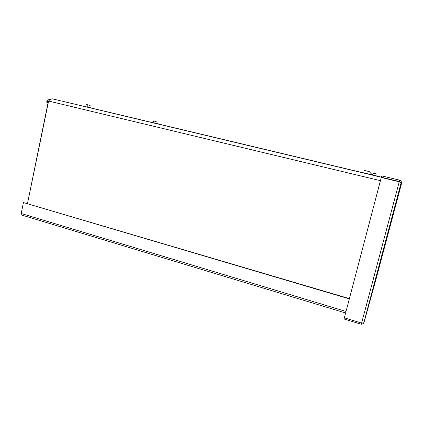 <?xml version="1.0" encoding="UTF-8"?>
<svg xmlns="http://www.w3.org/2000/svg" width="423" height="423" viewBox="0 0 423 423"><rect width="100%" height="100%" fill="white"/><g stroke="black" fill="none" stroke-linecap="round" stroke-linejoin="round"><path stroke-width="0.63" d="M395.664 180.933L394.966 180.505M53.049 98.998C51.278 98.813 49.798 99.495 48.603 101.049L27.5 203.505M48.296 101.758L46.604 102.149L47.513 100.764L48.529 101.007L48.063 101.705M47.365 100.96L48.381 101.203L48.27 101.753M47.513 100.764L49.338 99.072L52.69 98.945M49.116 100.468L48.619 101.028M47.741 102.419L48.196 102.239M396.34 180.833L395.479 180.78M397.805 181.446L396.742 180.933M345.623 312.983L21.933 215.117C21.303 215.069 21.06 214.53 21.203 213.493L23.434 202.554L349.329 298.892M23.434 202.554L349.398 298.622M363.806 322.781L361.602 323.082L344.348 317.826L381.271 177.501L399.233 181.79L401.284 182.752C401.485 181.462 400.951 180.6 399.677 180.161L381.752 175.899L381.393 177.269L87.318 107.114M399.254 181.795L381.271 177.501M401.157 182.725L363.923 322.812L375.92 279.534L401.802 182.53L401.353 182.244M399.841 182.022L399.312 181.541L53.049 98.993M401.342 182.419L401.802 182.53L401.284 182.752M399.312 181.541L399.677 180.161M399.582 181.673L399.28 181.599L399.582 181.668M344.401 317.842L344.095 319.016L361.295 324.267L363.516 323.595L363.923 322.812M399.243 181.79L361.295 324.267M128.751 116.97L123.188 115.648L128.751 116.97M156.922 123.648L361.808 172.484M372.325 175L381.419 177.158M89.079 107.532L145.301 120.878M88.196 104.946C85.245 104.232 85.25 104.227 88.206 104.925L90.136 105.406M152.92 120.804L156.177 121.581M364.214 170.406L369.327 171.606C370.13 171.801 370.13 171.807 369.321 171.622M374.059 173.314C372.383 172.912 372.388 172.907 374.075 173.303L376.359 173.858M52.092 98.765L53.647 99.125M46.958 101.42L48.074 101.689M48.164 102.26L27.474 203.5M48.603 101.049L380.436 180.679M21.203 213.493L346.019 311.465M142.228 120.153C137.126 118.942 144.962 120.809 142.228 120.153M79.603 105.306L77.816 104.883L79.603 105.306M157.007 123.675L149.129 121.798M372.335 174.995L372.652 175.074M371.119 174.784L357.736 171.601M91.971 108.24L86.091 106.839M364.748 173.282C357.964 171.664 371.013 174.778 364.748 173.282M73.248 103.783L71.498 103.365L73.248 103.783M87.307 107.13L86.096 106.839L86.942 106.908C79.593 105.158 79.593 105.158 86.942 106.908L91.733 108.045M153.998 121.052L151.979 122.369C148.478 121.533 148.478 121.533 151.979 122.369L159.825 124.235M359.846 171.944L372.362 174.926C374.561 175.45 374.561 175.45 372.362 174.926L359.138 171.934C356.113 171.215 359.714 172.055 359.037 171.881M372.314 174.873L377.242 176.047M49.338 99.072L49.195 100.388M47.847 102.075L46.678 101.774M47.778 102.429L46.604 102.149M401.184 182.63L363.738 323.024M74.041 103.973L73.205 103.772M366.307 173.657L364.097 173.129M88.206 104.925L86.942 106.908M151.979 122.369L151.127 122.273M369.258 171.59L372.362 174.926M374.075 173.303L372.081 174.625M80.433 105.507L79.466 105.274M142.747 120.28L141.319 119.942"/></g></svg>
